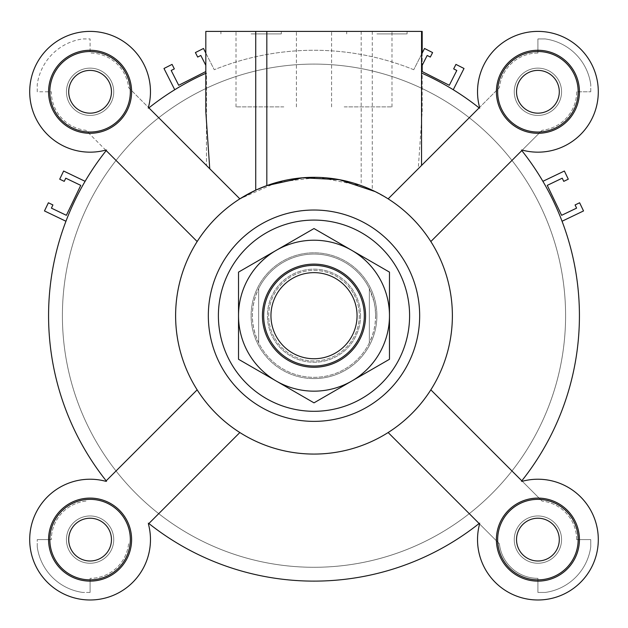 <?xml version="1.0" encoding="UTF-8"?>
<svg xmlns="http://www.w3.org/2000/svg" width="628" height="628" viewBox="0 0 628 628"><rect width="100%" height="100%" fill="white"/><g stroke="black" fill="none" stroke-linecap="round" stroke-linejoin="round"><path stroke-width="0.47" stroke-dasharray="3.14 2.35" d="M421.553 71.231L449.303 85.282L456.807 70.469L453.667 68.884L455.936 64.394L464.014 68.483L453.259 89.733A265.424 265.424 0 0 1 479.117 107.883L499.393 87.606L479.588 107.412L479.894 108.495A265.424 265.424 0 0 0 479.117 107.883L388.143 198.856L375.277 191.626M422.181 111.745L422.181 73.319A265.424 265.424 0 0 1 479.894 108.495A60.382 60.382 0 0 1 532.654 31.628A60.382 60.382 0 0 1 598.068 97.042A60.382 60.382 0 0 1 522.284 150.108L521.193 149.802A60.382 60.382 0 0 0 522.284 150.108L521.813 150.579A265.424 265.424 0 0 0 521.193 149.802L522.284 150.108L542.09 130.302L521.813 150.579A265.424 265.424 0 0 1 542.898 181.319L564.376 171.02L568.293 179.184L563.756 181.359L562.233 178.187L547.263 185.37L561.628 215.31L576.598 208.127L575.075 204.948L579.613 202.773L583.53 210.937L562.052 221.244A265.424 265.424 0 0 1 521.813 480.812L542.09 501.089L522.284 481.284L521.193 481.59A265.424 265.424 0 0 0 521.193 149.802A60.382 60.382 0 0 0 598.029 97.418A60.382 60.382 0 0 0 532.277 31.667A60.382 60.382 0 0 0 479.894 108.495A265.424 265.424 0 0 0 421.553 73.036L421.553 165.447L388.143 198.856L418.256 168.744L422.181 111.745L422.181 73.319A265.424 265.424 0 0 1 479.117 107.883L418.256 168.744M499.393 543.785L479.117 523.509A265.424 265.424 0 0 1 148.883 523.509L239.857 432.527L148.883 523.509A265.424 265.424 0 0 1 148.106 522.889A265.424 265.424 0 0 0 479.894 522.889A60.382 60.382 0 0 0 532.277 599.724A60.382 60.382 0 0 0 598.029 533.973A60.382 60.382 0 0 0 521.193 481.59A265.424 265.424 0 0 0 521.813 480.812L522.284 481.284A60.382 60.382 0 0 1 598.068 534.342A60.382 60.382 0 0 1 532.654 599.756A60.382 60.382 0 0 1 479.588 523.98L499.393 543.785A38.748 38.748 0 0 0 537.913 578.349A38.748 38.748 0 0 1 499.393 543.785M576.661 539.609A38.748 38.748 0 0 0 542.09 501.089A38.748 38.748 0 0 1 576.661 539.609L590.744 539.609L590.744 546.917A53.333 53.333 0 0 1 545.222 592.44L537.913 592.44L537.913 578.349L537.913 592.44L545.222 592.44A53.333 53.333 0 0 0 590.744 546.917L590.744 539.609L576.661 539.609M514.261 539.609A23.652 23.652 0 0 1 549.736 519.128A23.652 23.652 0 0 1 549.736 560.09A23.652 23.652 0 0 1 514.261 539.609A23.652 23.652 0 0 0 549.736 560.09A23.652 23.652 0 0 0 549.736 519.128A23.652 23.652 0 0 0 514.261 539.609M421.553 54.322L413.75 69.724L424.512 48.474L432.598 52.571L430.321 57.062L427.181 55.468L421.553 66.576M576.661 91.782A38.748 38.748 0 0 1 542.09 130.302A38.748 38.748 0 0 0 576.661 91.782L590.744 91.782L576.661 91.782M537.913 53.035A38.748 38.748 0 0 0 499.393 87.606A38.748 38.748 0 0 1 537.913 53.035L537.913 38.944L545.222 38.944L537.913 38.944L537.913 53.035M514.261 91.782A23.652 23.652 0 0 1 549.736 71.302A23.652 23.652 0 0 1 549.736 112.263A23.652 23.652 0 0 1 514.261 91.782A23.652 23.652 0 0 0 549.736 112.263A23.652 23.652 0 0 0 549.736 71.302A23.652 23.652 0 0 0 514.261 91.782M590.744 91.782L590.744 84.474L590.744 91.782M590.744 84.474A53.333 53.333 0 0 0 545.222 38.944A53.333 53.333 0 0 1 590.744 84.474M128.607 87.606L148.883 107.883L128.607 87.606A38.748 38.748 0 0 0 90.087 53.035L90.087 38.944L82.778 38.944A53.333 53.333 0 0 0 37.256 84.474L37.256 91.782L51.339 91.782A38.748 38.748 0 0 0 85.91 130.302L106.187 150.579A265.424 265.424 0 0 0 85.102 181.319L63.624 171.02L59.707 179.184L64.244 181.359L65.767 178.187L80.737 185.37L66.372 215.31L51.402 208.127L52.925 204.948L48.387 202.773L44.47 210.937L65.948 221.244A265.424 265.424 0 0 0 106.187 480.812L197.168 389.831A138.372 138.372 0 0 1 197.168 241.552L85.91 130.302A38.748 38.748 0 0 1 51.339 91.782L37.256 91.782L37.256 84.474A53.333 53.333 0 0 1 82.778 38.944L90.087 38.944L90.087 53.035A38.748 38.748 0 0 1 128.607 87.606M128.607 543.785A38.748 38.748 0 0 1 90.087 578.349A38.748 38.748 0 0 0 128.607 543.785M85.91 501.089A38.748 38.748 0 0 0 51.339 539.609A38.748 38.748 0 0 1 85.91 501.089M113.739 539.609A23.652 23.652 0 0 0 78.265 519.128A23.652 23.652 0 0 0 78.265 560.09A23.652 23.652 0 0 0 113.739 539.609A23.652 23.652 0 0 1 78.265 560.09A23.652 23.652 0 0 1 78.265 519.128A23.652 23.652 0 0 1 113.739 539.609M90.087 578.349L90.087 592.44L90.087 578.349M90.087 592.44L82.778 592.44L90.087 592.44M82.778 592.44A53.333 53.333 0 0 1 37.256 546.917A53.333 53.333 0 0 0 82.778 592.44M37.256 546.917L37.256 539.609L37.256 546.917M37.256 539.609L51.339 539.609L37.256 539.609M205.819 71.553L178.697 85.282L171.193 70.469L174.333 68.884L172.064 64.394L163.987 68.483L174.741 89.733A265.424 265.424 0 0 0 148.883 107.883L239.857 198.856L277.207 182.301L318.38 177.394L361.171 185.613L372.263 190.182L388.143 198.856A138.372 138.372 0 0 1 430.832 389.831L521.813 480.812L430.832 389.831A138.372 138.372 0 0 1 314 454.068A138.372 138.372 0 0 1 194.162 246.506A138.372 138.372 0 0 1 433.838 246.506A138.372 138.372 0 0 1 239.857 432.527A138.372 138.372 0 0 1 197.168 389.831L106.187 480.812A265.424 265.424 0 0 0 106.807 481.59A60.382 60.382 0 0 0 29.971 533.973A60.382 60.382 0 0 0 95.723 599.724A60.382 60.382 0 0 0 148.106 522.889A265.424 265.424 0 0 0 479.117 523.509L388.143 432.527L479.117 523.509A265.424 265.424 0 0 0 479.894 522.889L479.588 523.98L479.117 523.509A265.424 265.424 0 0 0 479.894 522.889A265.424 265.424 0 0 1 148.106 522.889A60.382 60.382 0 0 1 148.412 523.98L148.106 522.889L148.412 523.98A60.382 60.382 0 0 1 95.346 599.756A60.382 60.382 0 0 1 29.932 534.342A60.382 60.382 0 0 1 106.807 481.59L105.716 481.284L197.168 389.831M314 64.103A251.585 251.585 0 0 1 531.885 441.492A251.585 251.585 0 0 1 96.115 441.492A251.585 251.585 0 0 1 314 64.103A251.585 251.585 0 0 1 531.885 441.492A251.585 251.585 0 0 1 96.115 441.492A251.585 251.585 0 0 1 314 64.103M205.819 53.082L214.25 69.724L203.488 48.474L195.402 52.571L197.679 57.062L200.819 55.468L205.819 65.336M413.75 69.724A265.424 265.424 0 0 0 214.25 69.724A265.424 265.424 0 0 1 413.75 69.724M113.739 91.782A23.652 23.652 0 0 0 78.265 71.302A23.652 23.652 0 0 0 78.265 112.263A23.652 23.652 0 0 0 113.739 91.782A23.652 23.652 0 0 1 78.265 112.263A23.652 23.652 0 0 1 78.265 71.302A23.652 23.652 0 0 1 113.739 91.782M90.087 518.226A21.383 21.383 0 0 0 71.568 550.301A21.383 21.383 0 0 0 108.605 550.301A21.383 21.383 0 0 0 90.087 518.226A21.383 21.383 0 0 0 71.568 550.301A21.383 21.383 0 0 0 108.605 550.301A21.383 21.383 0 0 0 90.087 518.226A21.383 21.383 0 0 1 108.605 550.301A21.383 21.383 0 0 1 71.568 550.301A21.383 21.383 0 0 1 90.087 518.226M537.913 518.226A21.383 21.383 0 0 0 519.395 550.301A21.383 21.383 0 0 0 556.432 550.301A21.383 21.383 0 0 0 537.913 518.226A21.383 21.383 0 0 0 519.395 550.301A21.383 21.383 0 0 0 556.432 550.301A21.383 21.383 0 0 0 537.913 518.226A21.383 21.383 0 0 1 556.432 550.301A21.383 21.383 0 0 1 519.395 550.301A21.383 21.383 0 0 1 537.913 518.226M537.913 70.399A21.383 21.383 0 0 0 519.395 102.474A21.383 21.383 0 0 0 556.432 102.474A21.383 21.383 0 0 0 537.913 70.399A21.383 21.383 0 0 0 519.395 102.474A21.383 21.383 0 0 0 556.432 102.474A21.383 21.383 0 0 0 537.913 70.399A21.383 21.383 0 0 1 556.432 102.474A21.383 21.383 0 0 1 519.395 102.474A21.383 21.383 0 0 1 537.913 70.399M90.087 70.399A21.383 21.383 0 0 0 71.568 102.474A21.383 21.383 0 0 0 108.605 102.474A21.383 21.383 0 0 0 90.087 70.399A21.383 21.383 0 0 0 71.568 102.474A21.383 21.383 0 0 0 108.605 102.474A21.383 21.383 0 0 0 90.087 70.399A21.383 21.383 0 0 1 108.605 102.474A21.383 21.383 0 0 1 71.568 102.474A21.383 21.383 0 0 1 90.087 70.399M251.106 31.4L220.915 31.4L251.106 31.4M251.106 33.912L281.297 33.912L251.106 33.912M344.191 31.4L391.99 31.4L344.191 31.4M344.191 106.878L391.99 106.878L344.191 106.878M266.829 31.4L266.829 185.613M256.656 189.766L255.737 190.182M422.181 31.4L206.447 31.4L421.553 31.4L421.553 73.036M205.819 111.745L205.819 73.319A265.424 265.424 0 0 0 148.106 108.495A60.382 60.382 0 0 0 95.723 31.667A60.382 60.382 0 0 0 29.971 97.418A60.382 60.382 0 0 0 106.807 149.802A265.424 265.424 0 0 0 106.807 481.59A265.424 265.424 0 0 1 106.187 150.579L197.168 241.552A138.372 138.372 0 0 1 239.857 198.856L148.883 107.883A265.424 265.424 0 0 0 148.106 108.495L148.412 107.412A60.382 60.382 0 0 1 148.106 108.495A265.424 265.424 0 0 1 148.883 107.883A265.424 265.424 0 0 1 206.447 73.036L206.447 165.447L206.447 73.036A265.424 265.424 0 0 0 148.106 108.495L148.412 107.412A60.382 60.382 0 0 0 95.346 31.628A60.382 60.382 0 0 0 29.932 97.042A60.382 60.382 0 0 0 105.716 150.108L106.807 149.802A265.424 265.424 0 0 0 106.187 150.579A265.424 265.424 0 0 1 106.807 149.802A60.382 60.382 0 0 1 105.716 150.108L197.168 241.552M421.553 31.4L205.819 31.4L205.819 73.319M421.553 165.447L479.117 107.883A265.424 265.424 0 0 1 479.894 108.495L479.588 107.412M314 567.28A251.585 251.585 0 0 0 531.885 189.899A251.585 251.585 0 0 0 96.115 189.899A251.585 251.585 0 0 0 314 567.28A251.585 251.585 0 0 0 531.885 189.899A251.585 251.585 0 0 0 96.115 189.899A251.585 251.585 0 0 0 314 567.28A251.585 251.585 0 0 1 96.115 189.899A251.585 251.585 0 0 1 531.885 189.899A251.585 251.585 0 0 1 314 567.28A251.585 251.585 0 0 1 96.115 189.899A251.585 251.585 0 0 1 531.885 189.899A251.585 251.585 0 0 1 314 567.28M314 378.59A62.894 62.894 0 0 0 368.471 284.249A62.894 62.894 0 0 0 259.529 284.249A62.894 62.894 0 0 0 314 378.59A62.894 62.894 0 0 0 368.471 284.249A62.894 62.894 0 0 0 259.529 284.249A62.894 62.894 0 0 0 314 378.59M130.341 539.609A40.255 40.255 0 0 0 69.959 504.747A40.255 40.255 0 0 0 69.959 574.471A40.255 40.255 0 0 0 130.341 539.609M131.597 539.609A41.511 41.511 0 0 0 69.331 503.656A41.511 41.511 0 0 0 69.331 575.554A41.511 41.511 0 0 0 131.597 539.609M90.087 132.037A40.255 40.255 0 0 0 124.948 71.655A40.255 40.255 0 0 0 55.225 71.655A40.255 40.255 0 0 0 90.087 132.037M90.087 133.293A41.511 41.511 0 0 0 126.04 71.027A41.511 41.511 0 0 0 54.134 71.027A41.511 41.511 0 0 0 90.087 133.293M497.659 91.782A40.255 40.255 0 0 0 558.041 126.644A40.255 40.255 0 0 0 558.041 56.92A40.255 40.255 0 0 0 497.659 91.782M496.403 91.782A41.511 41.511 0 0 0 558.669 127.735A41.511 41.511 0 0 0 558.669 55.829A41.511 41.511 0 0 0 496.403 91.782M430.832 389.831L522.284 481.284L521.193 481.59A265.424 265.424 0 0 0 521.193 149.802A265.424 265.424 0 0 1 521.813 150.579L430.832 241.552L521.813 150.579A265.424 265.424 0 0 1 521.193 481.59A60.382 60.382 0 0 1 598.029 533.973A60.382 60.382 0 0 1 532.277 599.724A60.382 60.382 0 0 1 479.894 522.889L479.588 523.98L388.143 432.527M537.913 499.354A40.255 40.255 0 0 0 503.052 559.736A40.255 40.255 0 0 0 572.775 559.736A40.255 40.255 0 0 0 537.913 499.354M537.913 498.098A41.511 41.511 0 0 0 501.96 560.364A41.511 41.511 0 0 0 573.866 560.364A41.511 41.511 0 0 0 537.913 498.098M314 421.364A105.669 105.669 0 0 0 405.507 262.857A105.669 105.669 0 0 0 222.493 262.857A105.669 105.669 0 0 0 314 421.364M376.894 31.4L407.085 31.4L376.894 31.4M376.894 33.912L407.085 33.912L376.894 33.912M283.809 31.4L236.01 31.4L283.809 31.4M283.809 106.878L236.01 106.878L283.809 106.878M361.171 31.4L361.171 185.613M422.181 53.082L422.181 65.336L422.181 53.082M65.948 221.244A265.424 265.424 0 0 1 106.807 149.802L105.716 150.108M497.659 539.609A40.255 40.255 0 0 1 558.041 504.747A40.255 40.255 0 0 1 558.041 574.471A40.255 40.255 0 0 1 497.659 539.609A40.255 40.255 0 0 1 558.041 504.747A40.255 40.255 0 0 1 558.041 574.471A40.255 40.255 0 0 1 497.659 539.609M496.403 539.609A41.511 41.511 0 0 1 558.669 503.656A41.511 41.511 0 0 1 558.669 575.554A41.511 41.511 0 0 1 496.403 539.609A41.511 41.511 0 0 0 558.669 575.554A41.511 41.511 0 0 0 558.669 503.656A41.511 41.511 0 0 0 496.403 539.609M537.913 132.037A40.255 40.255 0 0 1 503.052 71.655A40.255 40.255 0 0 1 572.775 71.655A40.255 40.255 0 0 1 537.913 132.037A40.255 40.255 0 0 1 503.052 71.655A40.255 40.255 0 0 1 572.775 71.655A40.255 40.255 0 0 1 537.913 132.037M537.913 133.293A41.511 41.511 0 0 1 501.96 71.027A41.511 41.511 0 0 1 573.866 71.027A41.511 41.511 0 0 1 537.913 133.293A41.511 41.511 0 0 0 573.866 71.027A41.511 41.511 0 0 0 501.96 71.027A41.511 41.511 0 0 0 537.913 133.293M130.341 91.782A40.255 40.255 0 0 1 69.959 126.644A40.255 40.255 0 0 1 69.959 56.92A40.255 40.255 0 0 1 130.341 91.782A40.255 40.255 0 0 1 69.959 126.644A40.255 40.255 0 0 1 69.959 56.92A40.255 40.255 0 0 1 130.341 91.782M131.597 91.782A41.511 41.511 0 0 1 69.331 127.735A41.511 41.511 0 0 1 69.331 55.829A41.511 41.511 0 0 1 131.597 91.782A41.511 41.511 0 0 0 69.331 55.829A41.511 41.511 0 0 0 69.331 127.735A41.511 41.511 0 0 0 131.597 91.782M522.284 150.108L430.832 241.552M148.412 107.412L239.857 198.856M105.716 481.284L106.807 481.59A265.424 265.424 0 0 1 106.187 480.812M90.087 499.354A40.255 40.255 0 0 1 124.948 559.736A40.255 40.255 0 0 1 55.225 559.736A40.255 40.255 0 0 1 90.087 499.354A40.255 40.255 0 0 1 124.948 559.736A40.255 40.255 0 0 1 55.225 559.736A40.255 40.255 0 0 1 90.087 499.354M90.087 498.098A41.511 41.511 0 0 1 126.04 560.364A41.511 41.511 0 0 1 54.134 560.364A41.511 41.511 0 0 1 90.087 498.098A41.511 41.511 0 0 0 54.134 560.364A41.511 41.511 0 0 0 126.04 560.364A41.511 41.511 0 0 0 90.087 498.098M239.857 432.527L148.412 523.98M263.681 315.696A50.319 50.319 0 0 0 314 366.014A50.319 50.319 0 0 0 364.319 315.696A50.319 50.319 0 0 0 314 265.377A50.319 50.319 0 0 0 263.681 315.696M360.543 315.696A46.543 46.543 0 0 1 290.725 356.005A46.543 46.543 0 0 1 290.725 275.386A46.543 46.543 0 0 1 360.543 315.696A46.543 46.543 0 0 1 290.725 356.005A46.543 46.543 0 0 1 290.725 275.386A46.543 46.543 0 0 1 360.543 315.696M258.65 342.817C250.321 324.739 250.321 306.652 258.65 288.566L258.65 342.817L258.65 288.566A61.638 61.638 0 0 1 369.35 288.566L374.045 301.77L375.12 307.689L375.638 315.696L375.12 323.695L374.045 329.614L372.404 335.407L369.35 342.817L369.35 288.566L369.35 342.817A61.638 61.638 0 0 1 258.65 342.817M375.638 315.696A61.638 61.638 0 0 1 283.181 369.076A61.638 61.638 0 0 1 283.181 262.316A61.638 61.638 0 0 1 375.638 315.696M376.894 315.696A62.894 62.894 0 0 1 282.553 370.167A62.894 62.894 0 0 1 282.553 261.224A62.894 62.894 0 0 1 376.894 315.696A62.894 62.894 0 0 1 282.553 370.167A62.894 62.894 0 0 1 282.553 261.224A62.894 62.894 0 0 1 376.894 315.696M565.585 315.696A251.585 251.585 0 0 1 188.204 533.572A251.585 251.585 0 0 1 188.204 97.811A251.585 251.585 0 0 1 565.585 315.696A251.585 251.585 0 0 1 188.204 533.572A251.585 251.585 0 0 1 188.204 97.811A251.585 251.585 0 0 1 565.585 315.696M274.781 338.335A45.287 45.287 0 0 0 336.639 354.914A45.287 45.287 0 0 0 353.219 293.048A45.287 45.287 0 0 0 291.361 276.477A45.287 45.287 0 0 0 274.781 338.335M269.334 341.483A51.575 51.575 0 0 1 314 264.121A51.575 51.575 0 0 1 358.666 341.483A51.575 51.575 0 0 1 269.334 341.483M353.219 293.048A45.287 45.287 0 0 0 274.781 293.048A45.287 45.287 0 0 0 314 360.982A45.287 45.287 0 0 0 353.219 293.048M238.522 315.696A75.478 75.478 0 0 1 351.735 250.329A75.478 75.478 0 0 1 351.735 381.055A75.478 75.478 0 0 1 238.522 315.696L238.522 359.271L314 402.846L389.478 359.271L389.478 272.12L314 228.545L238.522 272.12L238.522 315.696M372.263 31.4L372.263 190.182M281.297 33.912L281.297 31.4M220.915 33.912L220.915 31.4M391.99 106.878L391.99 31.4M296.392 106.878L296.392 31.4M407.085 33.912L407.085 31.4M346.703 33.912L346.703 31.4M331.608 106.878L331.608 31.4M236.01 106.878L236.01 31.4"/><path stroke-width="0.94" d="M209.744 168.744L205.819 111.745L205.819 31.4L255.737 31.4L255.737 190.182L239.857 198.856A138.372 138.372 0 0 0 314 454.068A138.372 138.372 0 0 0 433.838 246.506A138.372 138.372 0 0 0 194.162 246.506A138.372 138.372 0 0 0 388.143 432.527L479.117 523.509A265.424 265.424 0 0 1 148.883 523.509A265.424 265.424 0 0 0 479.117 523.509L479.588 523.98A60.382 60.382 0 0 0 532.654 599.756A60.382 60.382 0 0 0 598.068 534.342A60.382 60.382 0 0 0 522.284 481.284L521.813 480.812A265.424 265.424 0 0 0 562.052 221.244L583.53 210.937L579.613 202.773L575.075 204.948L576.598 208.127L561.628 215.31L547.263 185.37L562.233 178.187L563.756 181.359L568.293 179.184L564.376 171.02L542.898 181.319A265.424 265.424 0 0 0 521.813 150.579L522.284 150.108A60.382 60.382 0 0 0 598.068 97.042A60.382 60.382 0 0 0 532.654 31.628A60.382 60.382 0 0 0 479.588 107.412L479.117 107.883A265.424 265.424 0 0 0 453.259 89.733L464.014 68.483L455.936 64.394L453.667 68.884L456.807 70.469L449.303 85.282L421.553 71.231M421.553 66.576L427.181 55.468L430.321 57.062L432.598 52.571L424.512 48.474L421.553 54.322M239.857 198.856L148.883 107.883A265.424 265.424 0 0 1 174.741 89.733L163.987 68.483L172.064 64.394L174.333 68.884L171.193 70.469L178.697 85.282L205.819 71.553M239.857 432.527L148.412 523.98A60.382 60.382 0 0 1 95.346 599.756A60.382 60.382 0 0 1 29.932 534.342A60.382 60.382 0 0 1 105.716 481.284L106.187 480.812A265.424 265.424 0 0 1 65.948 221.244L44.47 210.937L48.387 202.773L52.925 204.948L51.402 208.127L66.372 215.31L80.737 185.37L65.767 178.187L64.244 181.359L59.707 179.184L63.624 171.02L85.102 181.319A265.424 265.424 0 0 1 106.187 150.579L105.716 150.108A60.382 60.382 0 0 1 29.932 97.042A60.382 60.382 0 0 1 95.346 31.628A60.382 60.382 0 0 1 148.412 107.412A60.382 60.382 0 0 0 95.346 31.628A60.382 60.382 0 0 0 29.932 97.042A60.382 60.382 0 0 0 105.716 150.108L197.168 241.552M205.819 65.336L200.819 55.468L197.679 57.062L195.402 52.571L203.488 48.474L205.819 53.082M90.087 518.226A21.383 21.383 0 0 1 108.605 550.301A21.383 21.383 0 0 1 71.568 550.301A21.383 21.383 0 0 1 90.087 518.226M537.913 518.226A21.383 21.383 0 0 1 556.432 550.301A21.383 21.383 0 0 1 519.395 550.301A21.383 21.383 0 0 1 537.913 518.226M537.913 70.399A21.383 21.383 0 0 1 556.432 102.474A21.383 21.383 0 0 1 519.395 102.474A21.383 21.383 0 0 1 537.913 70.399M90.087 70.399A21.383 21.383 0 0 1 108.605 102.474A21.383 21.383 0 0 1 71.568 102.474A21.383 21.383 0 0 1 90.087 70.399M255.737 31.4L421.553 31.4L421.553 165.447M375.277 191.626L339.363 179.663L302.531 177.795L266.829 185.613L256.656 189.766M388.143 432.527A138.372 138.372 0 0 0 388.143 198.856L479.117 107.883A265.424 265.424 0 0 0 421.553 73.036M205.819 73.319A265.424 265.424 0 0 0 148.883 107.883L148.412 107.412M130.341 539.609A40.255 40.255 0 0 0 69.959 504.747A40.255 40.255 0 0 0 69.959 574.471A40.255 40.255 0 0 0 130.341 539.609M131.597 539.609A41.511 41.511 0 0 1 69.331 575.554A41.511 41.511 0 0 1 69.331 503.656A41.511 41.511 0 0 1 131.597 539.609M90.087 132.037A40.255 40.255 0 0 0 124.948 71.655A40.255 40.255 0 0 0 55.225 71.655A40.255 40.255 0 0 0 90.087 132.037M90.087 133.293A41.511 41.511 0 0 1 54.134 71.027A41.511 41.511 0 0 1 126.04 71.027A41.511 41.511 0 0 1 90.087 133.293M497.659 91.782A40.255 40.255 0 0 0 558.041 126.644A40.255 40.255 0 0 0 558.041 56.92A40.255 40.255 0 0 0 497.659 91.782M496.403 91.782A41.511 41.511 0 0 1 558.669 55.829A41.511 41.511 0 0 1 558.669 127.735A41.511 41.511 0 0 1 496.403 91.782M197.168 389.831L105.716 481.284A60.382 60.382 0 0 0 29.932 534.342A60.382 60.382 0 0 0 95.346 599.756A60.382 60.382 0 0 0 148.412 523.98M430.832 241.552L522.284 150.108A60.382 60.382 0 0 0 598.068 97.042A60.382 60.382 0 0 0 532.654 31.628A60.382 60.382 0 0 0 479.588 107.412M430.832 389.831L521.813 480.812A265.424 265.424 0 0 0 521.813 150.579L522.284 150.108M105.716 150.108L106.187 150.579A265.424 265.424 0 0 0 106.187 480.812A265.424 265.424 0 0 1 65.948 221.244M537.913 499.354A40.255 40.255 0 0 0 503.052 559.736A40.255 40.255 0 0 0 572.775 559.736A40.255 40.255 0 0 0 537.913 499.354M537.913 498.098A41.511 41.511 0 0 1 573.866 560.364A41.511 41.511 0 0 1 501.96 560.364A41.511 41.511 0 0 1 537.913 498.098M314 421.364A105.669 105.669 0 0 0 405.507 262.857A105.669 105.669 0 0 0 222.493 262.857A105.669 105.669 0 0 0 314 421.364A105.669 105.669 0 0 0 405.507 262.857A105.669 105.669 0 0 0 222.493 262.857A105.669 105.669 0 0 0 314 421.364M422.181 31.4L422.181 53.082L422.181 31.4L421.553 31.4M422.181 65.336L422.181 71.553L422.181 65.336M106.187 480.812L105.716 481.284M357.057 315.696A43.057 43.057 0 0 1 292.475 352.983A43.057 43.057 0 0 1 292.475 278.408A43.057 43.057 0 0 1 357.057 315.696M364.319 315.696A50.319 50.319 0 0 0 288.841 272.12A50.319 50.319 0 0 0 288.841 359.271A50.319 50.319 0 0 0 364.319 315.696M358.666 289.908A51.575 51.575 0 0 1 314 367.27A51.575 51.575 0 0 1 269.334 289.908A51.575 51.575 0 0 1 358.666 289.908M389.478 272.12L389.478 315.696A75.478 75.478 0 0 0 351.735 250.329L389.478 272.12M389.478 359.271L351.735 381.055A75.478 75.478 0 0 0 389.478 315.696L389.478 359.271M351.735 381.055L314 402.846L276.265 381.055A75.478 75.478 0 0 0 351.735 381.055M276.265 381.055L238.522 359.271L238.522 315.696A75.478 75.478 0 0 0 276.265 381.055M238.522 315.696L238.522 272.12L276.265 250.329A75.478 75.478 0 0 0 238.522 315.696M276.265 250.329L314 228.545L351.735 250.329A75.478 75.478 0 0 0 276.265 250.329M266.829 31.4L266.829 185.613L266.829 31.4M314 411.301A95.605 95.605 0 0 0 396.794 267.889A95.605 95.605 0 0 0 231.206 267.889A95.605 95.605 0 0 0 314 411.301"/></g></svg>
